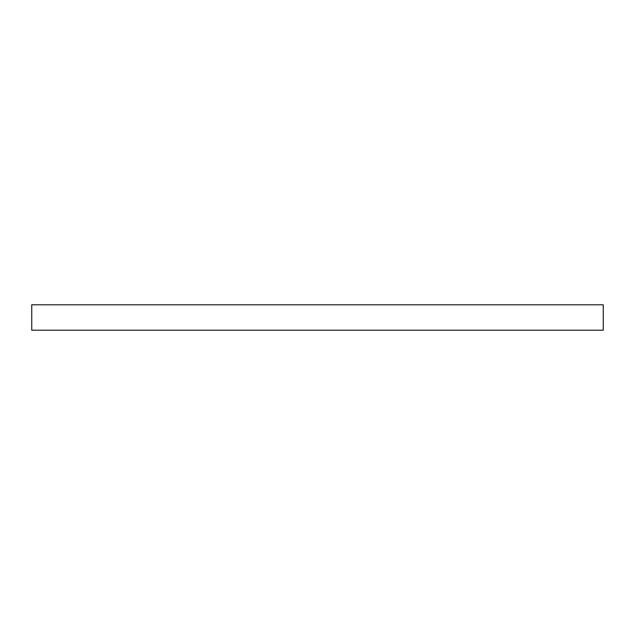 <?xml version="1.0" encoding="UTF-8"?>
<svg xmlns="http://www.w3.org/2000/svg" width="635" height="635" viewBox="0 0 635 635"><rect width="100%" height="100%" fill="white"/><g stroke="black" fill="none" stroke-linecap="round" stroke-linejoin="round"><path stroke-width="0.95" d="M31.75 330.2L603.25 330.2L603.25 304.8L31.75 304.8L31.75 330.2"/></g></svg>
